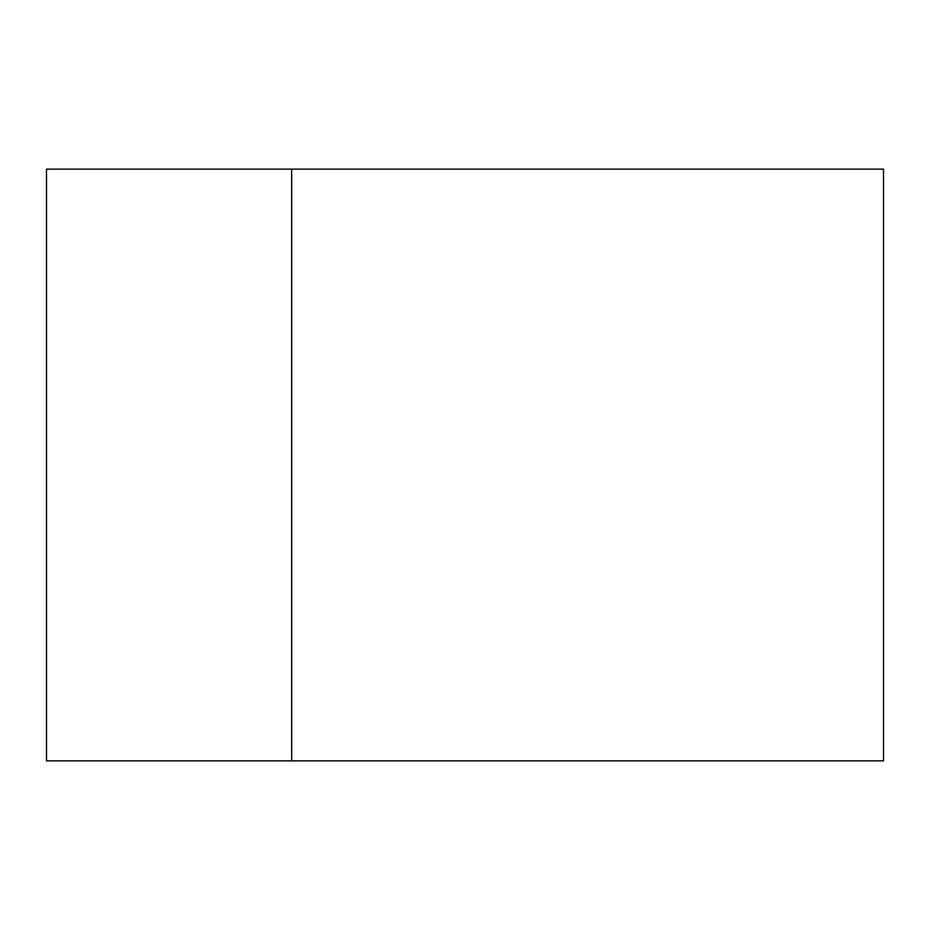 <?xml version="1.0" encoding="UTF-8"?>
<svg xmlns="http://www.w3.org/2000/svg" width="930" height="930" viewBox="0 0 930 930"><rect width="100%" height="100%" fill="white"/><g stroke="black" fill="none" stroke-linecap="round" stroke-linejoin="round"><path stroke-width="1.4" d="M291.66 760.868L291.66 169.132L46.5 169.132L46.5 760.868L291.66 760.868L291.66 169.132L883.5 169.132L883.5 760.868L291.66 760.868"/></g></svg>
